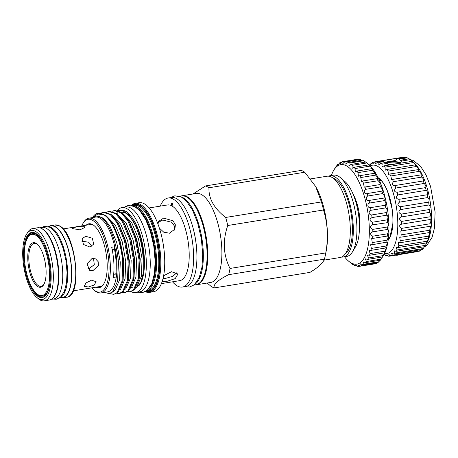 <?xml version="1.0" encoding="UTF-8"?>
<svg xmlns="http://www.w3.org/2000/svg" width="458" height="458" viewBox="0 0 458 458"><rect width="100%" height="100%" fill="white"/><g stroke="black" fill="none" stroke-linecap="round" stroke-linejoin="round"><path stroke-width="0.69" d="M388.258 239.528A32.604 12.372 80.8 0 0 389.935 236.981L392.838 223.596A32.604 12.372 80.8 0 0 392.821 216.359A32.604 12.372 80.8 0 0 392.059 208.728L387.548 191.427A32.604 12.372 80.8 0 0 381.766 181.145L378.926 179.421M378.125 177.733A32.93 12.498 80.8 0 1 392.872 216.445A32.93 12.498 80.8 0 1 388.207 239.912M384.462 253.589A44.787 16.998 -99.2 0 0 397.664 218.976A44.787 16.998 -99.2 0 0 370.253 165.933M369.205 165.533L369.675 164.806A47.752 18.12 80.8 0 1 370.591 163.878C369.669 165.681 370.121 165.395 371.942 163.025L372.148 162.733A47.752 18.12 80.8 0 1 373.167 162.235L372.76 163.832L374.867 161.794A47.752 18.12 80.8 0 1 375.966 161.743L375.68 163.695L377.776 162.023A47.752 18.12 80.8 0 1 378.926 162.418L378.795 164.731L380.787 163.403A47.752 18.12 80.8 0 1 381.961 164.239L382.029 166.907L383.844 165.911A47.752 18.12 80.8 0 1 385.006 167.159L385.293 170.181L386.855 169.471A47.752 18.12 80.8 0 1 387.989 171.109L388.516 174.464L389.758 174.011A47.752 18.12 80.8 0 1 390.823 175.986L391.619 179.656L392.472 179.404A47.752 18.12 80.8 0 1 393.451 181.683C391.561 184.334 392.059 185.616 394.939 185.53A47.752 18.12 80.8 0 1 395.804 188.049C393.754 190.539 394.183 191.936 397.092 192.234A47.752 18.12 80.8 0 1 397.825 194.931C395.615 197.203 395.97 198.675 398.878 199.35A47.752 18.12 80.8 0 1 399.456 202.155C397.103 204.165 397.367 205.682 400.258 206.701A47.752 18.12 80.8 0 1 400.67 209.552C398.179 211.252 398.351 212.775 401.197 214.109A47.752 18.12 80.8 0 1 401.431 216.932C400.24 217.155 399.559 217.865 399.399 219.061L401.666 221.391A47.752 18.12 80.8 0 1 401.718 224.117C398.998 225.113 398.981 226.527 401.655 228.365A47.752 18.12 80.8 0 1 401.529 230.924L400.836 230.975L401.174 234.862A47.752 18.12 80.8 0 1 400.865 237.198L399.731 237.198L400.223 240.719A47.752 18.12 80.8 0 1 399.737 242.774L398.202 242.66L398.832 245.797A47.752 18.12 80.8 0 1 398.185 247.515L396.29 247.234L397.029 249.971A47.752 18.12 80.8 0 1 396.239 251.31L394.04 250.801L394.87 253.131A47.752 18.12 80.8 0 1 393.949 254.058L391.521 253.274L392.397 255.203A47.752 18.12 80.8 0 1 391.372 255.701L388.779 254.591L389.672 256.137A47.752 18.12 80.8 0 1 388.573 256.188L385.888 254.722L386.764 255.913A47.752 18.12 80.8 0 1 385.619 255.518L384.073 254.362M377.776 162.023L383.111 161.159L383.896 162.361L395.099 160.546L397.097 158.886L399.433 159.092L400.71 161.079L401.3 160.077L401.288 161.101L410.322 159.636L412.206 161.308A47.752 18.12 80.8 0 1 413.374 162.556C415.715 164.731 416.333 165.498 415.217 164.874A47.752 18.12 80.8 0 1 416.351 166.506C418.549 168.699 419.139 169.666 418.12 169.408A47.752 18.12 80.8 0 1 419.19 171.389C421.228 173.536 421.778 174.675 420.833 174.807A47.752 18.12 80.8 0 1 421.812 177.086C423.696 179.124 424.188 180.406 423.301 180.933A47.752 18.12 80.8 0 1 424.165 183.452C425.888 185.33 426.312 186.727 425.453 187.637A47.752 18.12 80.8 0 1 426.186 190.333C427.749 191.994 428.098 193.465 427.24 194.753A47.752 18.12 80.8 0 1 427.824 197.558C429.238 198.955 429.501 200.472 428.619 202.104A47.752 18.12 80.8 0 1 429.031 204.955C430.308 206.043 430.486 207.566 429.558 209.512A47.752 18.12 80.8 0 1 429.793 212.335L430.772 213.978L430.028 216.789A47.752 18.12 80.8 0 1 430.079 219.519L401.5 224.145M370.104 165.138L370.591 163.878L371.409 163.741M383.844 165.911L412.206 161.308L413.683 162.493A44.787 16.998 80.8 0 1 431.442 213.502A44.787 16.998 80.8 0 1 426.759 243.135L424.938 246.169A47.752 18.12 80.8 0 1 424.6 246.707L396.239 251.31M401.655 228.365L430.022 223.767C431.11 221.317 431.133 219.903 430.079 219.519L430.165 219.496M430.022 223.767A47.752 18.12 80.8 0 1 429.89 226.326L430.136 226.223M401.529 230.924L429.89 226.326C430.858 226.332 430.738 227.643 429.535 230.26A47.752 18.12 80.8 0 1 429.226 232.595L429.604 232.355M400.865 237.198L429.226 232.595C430.131 232.206 429.919 233.385 428.585 236.122A47.752 18.12 80.8 0 1 428.098 238.171L428.568 237.736M399.737 242.774L428.098 238.171C428.969 237.393 428.665 238.406 427.194 241.2A47.752 18.12 80.8 0 1 426.547 242.917L427.068 242.242M398.185 247.515L426.547 242.917C427.406 241.761 427.022 242.58 425.396 245.368A47.752 18.12 80.8 0 1 424.938 246.169M424.406 246.742L423.232 248.534A47.752 18.12 80.8 0 1 422.316 249.461L393.949 254.058M421.492 249.593L420.759 250.606A47.752 18.12 80.8 0 1 419.734 251.099L391.372 255.701M383.111 161.159L383.077 161.743L383.111 161.159M401.053 162.893A9.223 2.353 177 0 0 400.779 162.727A9.223 2.353 177 0 0 385.413 162.882A9.246 2.359 177 0 1 400.796 162.722A9.246 2.359 177 0 1 401.059 162.876M400.653 163.185A8.891 2.267 -3 0 0 400.492 163.094A8.891 2.267 -3 0 0 386.146 163.094M344.53 256.795A50.386 19.122 -99.2 0 0 348.441 261.008A50.386 19.122 -99.2 0 0 369.188 225.159A50.386 19.122 -99.2 0 0 355.082 174.79A50.386 19.122 -99.2 0 0 333.727 170.284L335.348 167.588A53.019 20.118 80.8 0 1 335.777 166.901C334.798 168.55 335.067 168.241 336.59 165.962L337.18 165.035A53.019 20.118 80.8 0 1 338.027 164.153C336.985 166.099 337.386 165.865 339.229 163.443L339.601 162.899A53.019 20.118 80.8 0 1 340.534 162.372L341.966 162.138M340.534 162.372L340.002 164.073L342.246 161.76A53.019 20.118 80.8 0 1 342.744 161.663A53.019 20.118 80.8 0 1 343.248 161.6L358.047 159.195A53.019 20.118 -99.2 0 0 357.543 159.264L342.744 161.663M337.437 165.544L338.027 164.153L338.805 164.027M335.164 168.006L335.989 166.867M343.248 161.6L342.807 163.621L345.069 161.634A53.019 20.118 80.8 0 1 346.116 161.84L345.801 164.187L348.011 162.533A53.019 20.118 80.8 0 1 349.088 163.105L348.916 165.773L351.011 164.428A53.019 20.118 80.8 0 1 352.099 165.355L366.898 162.956A53.019 20.118 -99.2 0 0 366.434 162.544L368.822 164.594A50.386 19.122 80.8 0 1 388.802 221.981A50.386 19.122 80.8 0 1 383.529 255.318L382.499 256.978A53.019 20.118 -99.2 0 0 383.18 255.598C384.875 252.581 385.247 251.677 384.285 252.879A53.019 20.118 -99.2 0 0 384.84 251.196C386.397 248.213 386.684 247.137 385.71 247.978A53.019 20.118 -99.2 0 0 386.134 246.026C387.56 243.118 387.766 241.898 386.758 242.368A53.019 20.118 -99.2 0 0 387.039 240.187C388.338 237.404 388.464 236.059 387.399 236.156A53.019 20.118 -99.2 0 0 387.531 233.792C388.728 231.187 388.762 229.744 387.623 229.469A53.019 20.118 -99.2 0 0 387.605 226.962C388.55 225.41 388.665 223.951 387.96 222.577L387.434 222.433A53.019 20.118 -99.2 0 0 387.256 219.834C388.304 217.71 388.161 216.159 386.821 215.186A53.019 20.118 -99.2 0 0 386.5 212.546C387.497 210.714 387.268 209.157 385.808 207.875A53.019 20.118 -99.2 0 0 385.344 205.241C386.312 203.73 385.997 202.196 384.405 200.627A53.019 20.118 -99.2 0 0 383.81 198.062C384.772 196.894 384.382 195.406 382.648 193.597A53.019 20.118 -99.2 0 0 381.932 191.141L382.046 191.135M387.789 229.412L372.331 231.914M387.697 235.996L371.684 238.589L372.24 242.585A53.019 20.118 80.8 0 1 371.959 244.767L370.648 244.738L371.335 248.425A53.019 20.118 80.8 0 1 370.911 250.377L369.24 250.234L370.041 253.595A53.019 20.118 80.8 0 1 369.486 255.278L367.482 254.98L368.381 257.997A53.019 20.118 80.8 0 1 367.7 259.377L365.41 258.879L366.389 261.541A53.019 20.118 80.8 0 1 365.599 262.594L363.074 261.85L364.099 264.157A53.019 20.118 80.8 0 1 363.211 264.861L360.509 263.848L361.562 265.795A53.019 20.118 80.8 0 1 360.595 266.144L357.772 264.821L358.82 266.43A53.019 20.118 80.8 0 1 357.795 266.407L354.916 264.753L355.935 266.041A53.019 20.118 80.8 0 1 354.87 265.651C352.053 263.527 351.418 263.19 352.958 264.644A53.019 20.118 80.8 0 1 351.87 263.894L349.941 262.257M387.182 242.059L371.959 244.767M386.243 247.48L385.71 247.978L370.911 250.377M384.869 252.163L384.285 252.879L369.486 255.278M365.599 262.594L380.392 260.196A53.019 20.118 -99.2 0 0 381.188 259.136L382.499 256.978L367.7 259.377M363.211 264.861L378.01 262.463A53.019 20.118 -99.2 0 0 378.898 261.758L379.911 260.27M358.82 266.43L375.394 263.745A53.019 20.118 -99.2 0 0 376.361 263.396L361.562 265.795M351.99 263.648L352.958 264.644L353.439 264.564M352.099 165.355L352.099 168.344L354.023 167.29A53.019 20.118 80.8 0 1 355.093 168.55L355.288 171.847L356.971 171.063A53.019 20.118 80.8 0 1 358.013 172.637L358.419 176.216L359.816 175.672A53.019 20.118 80.8 0 1 360.801 177.521L361.425 181.368L362.49 181.024A53.019 20.118 80.8 0 1 363.406 183.12L364.259 187.202L364.946 187.019A53.019 20.118 80.8 0 1 365.77 189.32C363.114 190.717 364.391 194.69 367.133 193.539A53.019 20.118 80.8 0 1 367.848 196.001C365.106 197.123 366.194 201.314 369.011 200.461A53.019 20.118 80.8 0 1 369.606 203.026C366.789 203.862 367.665 208.195 370.545 207.64A53.019 20.118 80.8 0 1 371.009 210.274C368.129 210.8 368.776 215.197 371.701 214.951A53.019 20.118 80.8 0 1 372.022 217.584C369.228 219.222 369.377 220.773 372.463 222.233A53.019 20.118 80.8 0 1 372.635 224.832L371.364 225.267C369.835 227.002 370.316 228.365 372.806 229.361A53.019 20.118 80.8 0 1 372.829 231.868C369.835 232.807 369.801 234.25 372.732 236.191A53.019 20.118 80.8 0 1 372.6 238.555M27.646 237.822A31.007 11.765 -99.2 0 0 25.322 266.848A31.007 11.765 -99.2 0 0 36.697 293.652A31.007 11.765 -99.2 0 0 38.501 294.906A31.007 11.765 -99.2 0 0 49.464 271.594A31.007 11.765 -99.2 0 0 35.363 235.023A31.007 11.765 -99.2 0 0 27.646 237.822L28.047 237.147A31.665 12.017 80.8 0 1 32.466 233.609A31.665 12.017 80.8 0 1 35.93 234.29A31.665 12.017 80.8 0 1 44.226 245.104M50.128 281.504A31.665 12.017 80.8 0 1 42.605 296.126A31.665 12.017 80.8 0 1 39.136 295.444A31.665 12.017 80.8 0 1 37.293 294.162L36.697 293.652M42.668 296.114A31.665 12.017 -99.2 0 0 42.731 296.103A31.665 12.017 -99.2 0 0 49.315 286.994M41.718 240.152A31.665 12.017 -99.2 0 0 36.056 234.273A31.665 12.017 -99.2 0 0 32.592 233.591A31.665 12.017 -99.2 0 0 32.529 233.603M38.077 286.748A22.556 8.559 80.8 0 1 27.818 260.144A22.556 8.559 80.8 0 1 35.793 243.181A22.556 8.559 80.8 0 1 37.104 244.091A22.556 8.559 80.8 0 1 45.382 263.596A22.556 8.559 80.8 0 1 43.693 284.71A22.556 8.559 80.8 0 1 38.077 286.748M37.47 244.423A21.761 8.255 -99.2 0 0 36.56 243.833A21.761 8.255 -99.2 0 0 28.865 260.196A21.761 8.255 -99.2 0 0 38.764 285.861A21.761 8.255 -99.2 0 0 43.934 284.286M38.701 298.719A34.957 13.265 80.8 0 1 36.669 297.305A34.957 13.265 80.8 0 1 23.839 267.088A34.957 13.265 80.8 0 1 26.461 234.364A34.957 13.265 80.8 0 1 35.163 231.21A34.957 13.265 80.8 0 1 51.061 272.436A34.957 13.265 80.8 0 1 38.701 298.719M26.461 234.364L27.469 232.681A36.606 13.889 80.8 0 1 32.581 228.588A36.606 13.889 80.8 0 1 36.583 229.378A36.606 13.889 80.8 0 1 52.83 267.546A36.606 13.889 80.8 0 1 44.294 300.854A36.606 13.889 80.8 0 1 40.287 300.064A36.606 13.889 80.8 0 1 38.157 298.587L36.669 297.305M32.581 228.588L37.63 227.769A36.606 13.889 80.8 0 1 41.638 228.553A36.606 13.889 80.8 0 1 43.768 230.036A36.606 13.889 80.8 0 1 57.198 261.678A36.606 13.889 80.8 0 1 54.456 295.942A36.606 13.889 80.8 0 1 49.349 300.036L44.294 300.854M30.4 284.361A32.604 12.372 -99.2 0 0 39.314 296.332A32.604 12.372 -99.2 0 0 42.817 297.042M45.239 295.885A32.604 12.372 80.8 0 1 42.754 297.053A32.604 12.372 80.8 0 1 39.188 296.349A32.604 12.372 80.8 0 1 25.917 270.106M35.266 233.116A32.982 12.515 80.8 0 1 49.39 263.619A32.982 12.515 80.8 0 1 44.987 296.126A32.982 12.515 80.8 0 1 38.604 296.813A32.982 12.515 80.8 0 1 23.639 258.558A32.982 12.515 80.8 0 1 34.728 232.859A32.982 12.515 80.8 0 1 35.266 233.116M51.256 299.343L53.798 298.931A36.228 13.746 -99.2 0 0 62.248 265.966A36.228 13.746 -99.2 0 0 46.166 228.193A36.228 13.746 -99.2 0 0 42.205 227.408L39.657 227.826M52.67 298.255A36.228 13.746 -99.2 0 0 57.834 262.726A36.228 13.746 -99.2 0 0 42.256 228.823A36.228 13.746 -99.2 0 0 41.346 228.41M59.466 298.009L62.643 297.494A36.228 13.746 -99.2 0 0 71.087 264.535A36.228 13.746 -99.2 0 0 55.012 226.756A36.228 13.746 -99.2 0 0 51.044 225.977L47.872 226.492M59.626 297.9A36.228 13.746 -99.2 0 0 67.04 263.968A36.228 13.746 -99.2 0 0 51.101 227.391A36.228 13.746 -99.2 0 0 48.061 226.544M49.08 226.298A36.606 13.889 80.8 0 1 50.987 225.605A36.606 13.889 80.8 0 1 54.994 226.389A36.606 13.889 80.8 0 1 71.236 264.564A36.606 13.889 80.8 0 1 62.7 297.872A36.606 13.889 80.8 0 1 60.674 297.815M84.369 226.727L77.173 226.756L72.101 228.113L72.639 228.628L79.904 229.83L84.925 227.437L84.369 226.727M89.837 246.999L93.678 244.166L92.356 238.234L85.703 236.288L82.056 238.704L83.459 244.469L89.837 246.999M91.76 246.295L88.72 242.265L83.316 241.366L81.908 241.75M92.831 270.73L98.453 265.56L98.155 261.673L95.59 258.896L92.178 258.329L87.043 263.756L89.585 270.249L92.831 270.73M87.925 268.766L88.972 268.691L94.296 264.672L93.512 258.278M88.36 286.983L94.205 284.996L96.134 281.716L91.571 280.159L86.035 282.935L84.152 286.336L88.36 286.983M102.569 285.603A31.367 11.902 80.8 0 1 100.577 286.422L73.223 290.859M357.933 206.85L357.469 206.924A26.839 10.185 -99.2 0 0 357.217 205.951L357.681 205.877M310.507 178.906L326.966 176.238A41.168 15.624 80.8 0 1 350.193 225.668A41.168 15.624 80.8 0 1 340.139 257.505L323.989 260.127M321.419 201.932L315.711 186.664A46.418 17.616 80.8 0 1 327.35 230.838A46.418 17.616 80.8 0 1 326.17 251.167L325.335 255.306A52.035 19.746 -99.2 0 0 325.77 252.919C327.098 245.643 327.602 238.343 327.275 231.027C326.852 223.807 325.598 216.794 323.514 209.982A52.035 19.746 -99.2 0 0 321.419 201.932L225.668 217.458A52.035 19.746 80.8 0 1 227.763 225.508L323.514 209.982M227.763 225.508C225.216 232.819 224.071 240.221 224.334 247.715C224.849 255.152 226.744 262.062 230.013 268.445A52.035 19.746 80.8 0 1 228.662 274.674C217.922 280.015 213.107 284.424 214.224 287.91L309.974 272.384C318.247 267.426 323.056 263.012 324.419 259.148A52.035 19.746 -99.2 0 0 325.335 255.306M182.175 195.743L196.316 193.448A45.084 17.106 80.8 0 1 221.752 247.589A45.084 17.106 80.8 0 1 210.743 282.454L196.608 284.75A45.084 17.106 -99.2 0 0 207.617 249.879A45.084 17.106 -99.2 0 0 182.175 195.743A45.084 17.106 -99.2 0 0 180.91 196.081M214.224 287.91A52.035 19.746 80.8 0 1 210.777 286.09L207.125 283.044M328.5 176.187A41.168 15.624 80.8 0 1 329.972 175.746A41.168 15.624 80.8 0 1 353.198 225.181A41.168 15.624 80.8 0 1 343.151 257.018A41.168 15.624 80.8 0 1 341.616 257.07M343.151 257.018L346.758 256.434A41.168 15.624 -99.2 0 0 352.5 251.831A41.168 15.624 -99.2 0 0 356.805 224.597A41.168 15.624 -99.2 0 0 340.483 177.71A41.168 15.624 -99.2 0 0 333.579 175.162L329.972 175.746M195.297 284.83A45.084 17.106 -99.2 0 0 196.608 284.75M352.5 251.831L355.534 246.776A36.228 13.746 -99.2 0 0 359.324 222.811A36.228 13.746 -99.2 0 0 344.96 181.551L340.483 177.71M333.08 178.151A38.941 14.776 80.8 0 1 352.299 224.706A38.941 14.776 80.8 0 1 345.338 253.755M180.784 196.757A44.953 17.061 80.8 0 1 182.759 197.547A44.953 17.061 80.8 0 1 202.241 240.65A44.953 17.061 80.8 0 1 194.971 284.223M179.645 196.287L181.597 195.967A44.953 17.061 80.8 0 1 186.515 196.934A44.953 17.061 80.8 0 1 206.466 243.816A44.953 17.061 80.8 0 1 195.99 284.716L194.032 285.031M145.615 291.506A44.426 16.86 -99.2 0 0 159.796 257.448A44.426 16.86 -99.2 0 0 131.658 205.442M131.314 205.379A45.084 17.106 80.8 0 1 135.23 203.352A45.084 17.106 80.8 0 1 160.666 257.493A45.084 17.106 80.8 0 1 149.657 292.359A45.084 17.106 80.8 0 1 145.306 291.677M149.239 288.214A42.468 16.116 -99.2 0 0 155.606 257.579A42.468 16.116 -99.2 0 0 136.141 207.417M132.872 205.762A43.126 16.362 80.8 0 1 156.476 257.625A43.126 16.362 80.8 0 1 146.663 290.819M158.01 224.185L158.485 221.466L163.609 218.105L173.021 220.785L175.374 224.775L174.876 229.172L169.437 233.214L163.746 232.172L159.367 228.101M174.366 230.082L174.292 225.868L171.716 222.285L162.71 220.023L158.142 222.462M163.002 278.624L165.767 278.338L172.872 276.3L176.874 272.67M163.621 275.773L171.452 271.709L177.927 274.01L175.202 278.624L166.924 281.338L162.206 281.43M171.71 205.808L171.664 205.791C171.12 204.486 171.298 203.564 172.197 203.031C172.758 204.337 172.58 205.258 171.664 205.791A38.335 14.547 -99.2 0 0 167.468 204.966L149.136 207.938M149.657 292.359L153.602 291.723A45.084 17.106 -99.2 0 0 164.605 256.852A45.084 17.106 -99.2 0 0 139.169 202.717L135.23 203.352M161.411 283.616L179.742 280.645A38.335 14.547 -99.2 0 0 189.097 250.995A38.335 14.547 -99.2 0 0 171.664 205.791M172.506 281.819A45.084 17.106 -99.2 0 0 182.473 287.04A45.084 17.106 -99.2 0 0 193.482 252.175A45.084 17.106 -99.2 0 0 168.04 198.033A45.084 17.106 -99.2 0 0 160.231 206.14M182.473 287.04L185.782 286.502A45.084 17.106 -99.2 0 0 196.785 251.637A45.084 17.106 -99.2 0 0 171.349 197.495L168.04 198.033M131.807 287.258A41.518 15.755 -99.2 0 0 132.454 287.836M117.305 210.462A43.029 16.328 80.8 0 1 121.931 207.594A43.029 16.328 80.8 0 1 126.643 208.522A43.029 16.328 80.8 0 1 145.736 253.389A43.029 16.328 80.8 0 1 135.705 292.536A43.029 16.328 80.8 0 1 130.994 291.614A43.029 16.328 80.8 0 1 130.954 291.591M121.931 207.594L125.841 206.959A43.029 16.328 80.8 0 1 130.553 207.886A43.029 16.328 80.8 0 1 149.646 252.759A43.029 16.328 80.8 0 1 139.616 291.906L135.705 292.536M86.115 225.21A32.318 12.263 80.8 0 1 91.892 224.243A32.318 12.263 80.8 0 1 107.115 262.611A32.318 12.263 80.8 0 1 101.939 286.233A32.318 12.263 80.8 0 1 96.157 287.143M63.181 228.931L90.535 224.494A31.367 11.902 80.8 0 1 92.682 224.643M101.012 292.943L107.63 291.872A37.871 14.37 -99.2 0 0 116.298 276.964L113.292 277.451A37.871 14.37 -99.2 0 0 113.87 263.064A37.871 14.37 -99.2 0 0 111.706 247.234L114.718 246.748A37.871 14.37 -99.2 0 0 95.51 217.098L88.892 218.174A37.871 14.37 80.8 0 1 110.258 263.653A37.871 14.37 80.8 0 1 101.012 292.943A37.871 14.37 80.8 0 1 94.663 290.595L93.77 289.828A36.886 13.998 -99.2 0 0 108.958 263.585A36.886 13.998 -99.2 0 0 98.63 226.716A36.886 13.998 -99.2 0 0 83.001 223.418A36.886 13.998 -99.2 0 0 81.759 225.92M104.745 292.336L108.821 293.612L112.502 292.084L117.58 281.206L118.427 262.657C117.872 255.112 116.481 247.738 114.254 240.547C116.538 247.967 117.946 255.301 118.473 262.548L117.58 281.206M113.681 274.319L115.8 273.976A49.401 18.744 -99.2 0 0 116.298 276.964A37.871 14.37 -99.2 0 0 116.876 262.577A37.871 14.37 -99.2 0 0 114.718 246.748A49.401 18.744 -99.2 0 0 114.511 249.358L112.227 249.73M91.8 287.847A36.886 13.998 -99.2 0 0 93.77 289.828M127.713 291.597L130.083 291.735L133.427 289.948L138.322 278.647L139.06 259.949L135.328 238.881L127.994 221.117L121.158 212.85L114.134 210.577L114.992 210.44L122.017 212.712L128.853 220.974L130.209 223.338L136.862 239.797L140.245 259.016L139.261 278.109M122.378 212.993L131.629 222.382L138.522 239.007L142.054 258.724L141.39 276.226L136.833 286.805L136.158 287.389M114.254 240.547A38.695 14.685 -99.2 0 0 96.128 216.165L96.833 216.05L103.434 218.174L109.851 225.909L116.75 242.54L120.277 262.257L119.612 279.758L115.061 290.332L112.851 291.769M98.109 213.176L105.683 215.357L112.519 223.624L113.882 225.983L120.528 242.442L123.918 261.667L123.128 279.815L122.733 281.762L117.958 292.456L113.75 294.38L117.099 292.593L121.994 281.292L122.733 262.594C121.41 242.58 112.731 219.88 103.783 214.762A41.329 15.681 -99.2 0 0 98.109 213.176A41.329 15.681 -99.2 0 0 92.464 217.596M106.044 215.644L115.296 225.027L122.194 241.658L125.721 261.375L125.057 278.876L120.506 289.45L119.824 290.04M103.245 212.34L104.103 212.203L111.128 214.476L117.964 222.743L119.326 225.101L125.973 241.561L129.362 260.785L128.572 278.933L128.177 280.874L123.402 291.574L120.059 293.36L119.194 293.498L122.544 291.712L127.439 280.411L128.177 261.713L124.439 240.65L117.105 222.88L110.269 214.613L103.245 212.34L101.018 213.119M111.489 214.762L120.74 224.145L127.639 240.776L131.165 260.493L130.501 277.995L125.95 288.569L125.269 289.153M108.689 211.459L109.548 211.321L116.572 213.594L123.408 221.861L124.771 224.22L131.417 240.679L134.801 259.904L134.017 278.052L133.621 279.993L128.847 290.687L125.503 292.473L124.639 292.616L127.982 290.83L132.877 279.529L133.616 260.831L129.883 239.763L122.549 221.998L115.714 213.731L108.689 211.459L106.462 212.231M116.933 213.875L126.185 223.264L133.078 239.895L136.61 259.612L135.946 277.113L131.394 287.687L130.713 288.271M96.128 216.165A38.695 14.685 -99.2 0 0 93.283 217.458M138.763 285.803A38.415 14.576 -99.2 0 0 144.344 258.278A38.415 14.576 -99.2 0 0 132.534 218.329M112.891 224.265L119.99 241.87L123.591 262.457L122.733 281.762M109.617 293.526L113.75 294.38M129.225 221.615L136.324 239.219L139.925 259.806L139.066 279.111L134.291 289.805L130.083 291.735M123.78 222.496L130.879 240.106L134.48 260.688L133.621 279.993M122.269 292.479L124.639 292.616M118.336 223.378L125.435 240.988L129.036 261.575L128.177 280.874M116.824 293.366L119.194 293.498M114.134 210.577L111.907 211.35M143.686 271.554A40.424 15.337 -99.2 0 0 143.955 258.902A40.424 15.337 -99.2 0 0 123.477 210.44L121.954 210.102L129.27 215.197L136.049 226.504L141.173 242.013L143.755 258.959L143.686 271.554L140.703 282.695L135.602 288.254M117.66 210.531L121.954 210.102M355.385 200.564L356.959 203.358M358.774 210.657L359.742 229.155M116.853 213.817L117.74 212.735M119.59 211.201L122.658 210.308M92.671 217.561L97.806 214.006L103.783 214.762M143.142 258.472A38.415 14.576 -99.2 0 0 121.507 212.335M83.001 223.418L83.608 222.405A37.871 14.37 80.8 0 1 88.892 218.174M114.511 249.358A35.953 13.643 80.8 0 1 115.8 273.976M153.579 278.098A41.518 15.755 -99.2 0 0 143.451 215.649M192.721 226.773A42.376 16.082 80.8 0 1 196.803 251.974M325.77 252.919L230.013 268.445M228.662 274.674L324.419 259.148M304.73 172.237A52.035 19.746 -99.2 0 0 301.278 170.41L205.528 185.937A52.035 19.746 80.8 0 1 208.974 187.763L304.73 172.237L315.476 186.257M208.974 187.763C208.51 198.537 214.075 208.436 225.668 217.458M193.047 193.98L205.528 185.937M54.456 295.942L54.863 295.273A35.947 13.643 -99.2 0 0 57.553 261.621A35.947 13.643 -99.2 0 0 44.369 230.546L43.768 230.036M24.858 263.568A32.604 12.372 80.8 0 1 32.318 232.687A32.604 12.372 80.8 0 1 35.043 233.002M32.381 232.675A32.604 12.372 -99.2 0 0 24.606 248.631M355.935 266.041L357.034 265.863M364.099 264.157L378.898 261.758M366.389 261.541L381.188 259.136M368.381 257.997L383.18 255.598M370.041 253.595L384.84 251.196M371.335 248.425L386.134 246.026M372.24 242.585L387.039 240.187M372.732 236.191L387.531 233.792M372.806 229.361L387.605 226.962M372.566 224.844L387.96 222.577M372.463 222.233L387.256 219.834M372.022 217.584L386.821 215.186M371.701 214.951L386.5 212.546M371.009 210.274L385.808 207.875M370.545 207.64L385.344 205.241M369.606 203.026L384.405 200.627M369.011 200.461L383.81 198.062M367.848 196.001L382.648 193.597M366.898 193.591L381.932 191.141C382.911 190.339 382.453 188.931 380.564 186.921A53.019 20.118 -99.2 0 0 379.745 184.62L380.025 184.643M365.77 189.32L380.564 186.921M364.946 187.019L379.745 184.62C380.758 184.19 380.243 182.891 378.199 180.721A53.019 20.118 -99.2 0 0 377.289 178.626L377.736 178.723M363.406 183.12L378.199 180.721M362.49 181.024L377.289 178.626C378.36 178.568 377.793 177.401 375.6 175.122A53.019 20.118 -99.2 0 0 374.615 173.273L375.205 173.496L372.812 170.239A53.019 20.118 -99.2 0 0 371.77 168.664L372.497 169.059M360.801 177.521L375.6 175.122M359.816 175.672L374.615 173.273M358.013 172.637L372.812 170.239M356.971 171.063L371.77 168.664C373.012 169.328 372.383 168.492 369.892 166.151A53.019 20.118 -99.2 0 0 368.816 164.891L369.658 165.498M355.093 168.55L369.892 166.151M354.023 167.29L368.816 164.891L366.898 162.956M366.434 162.544A53.019 20.118 -99.2 0 0 365.81 162.029L351.011 164.428M349.088 163.105L363.887 160.706A53.019 20.118 -99.2 0 0 362.805 160.134L348.011 162.533M346.116 161.84L360.915 159.441A53.019 20.118 -99.2 0 0 359.868 159.235L345.069 161.634M359.244 232.361L359.954 220.275C359.278 210.17 357.017 201.514 353.181 194.306L353.021 194.032M333.727 170.284A50.386 19.122 -99.2 0 0 331.352 175.523M365.593 162.063L363.887 160.706M392.741 164.462L393.067 164.399M392.741 164.405L388.957 165.08M397.304 163.724L387.897 164.451M399.433 159.092L407.288 157.821L408.696 158.88M401.426 160.552L401.3 160.077L409.154 158.806A47.752 18.12 80.8 0 1 410.322 159.636M397.097 158.886L406.137 157.42A47.752 18.12 80.8 0 1 407.288 157.821M401.288 161.101L400.95 163.134M388.819 165.103L387.302 163.369L384.943 162.727L380.787 163.403M374.867 161.794L403.229 157.197A47.752 18.12 80.8 0 1 404.328 157.146L404.998 157.609M415.858 165.229L415.217 164.874L386.855 169.471M418.623 169.586L389.758 174.011M421.177 174.864L392.472 179.404M423.467 180.933L394.515 185.627M373.167 162.235L374.724 161.983M375.966 161.743L404.328 157.146M378.926 162.418L383.077 161.743M381.961 164.239L387.302 163.369M385.006 167.159L413.374 162.556M387.989 171.109L416.351 166.506M390.823 175.986L419.19 171.389M393.451 181.683L421.812 177.086M395.804 188.049L424.165 183.452M397.092 192.234L425.453 187.637M397.825 194.931L426.186 190.333M398.878 199.35L427.24 194.753M399.456 202.155L427.824 197.558M400.258 206.701L428.619 202.104M400.67 209.552L429.031 204.955M401.197 214.109L429.558 209.512M401.431 216.932L429.793 212.335M401.666 221.391L430.028 216.789M401.174 234.862L429.535 230.26M400.223 240.719L428.585 236.122M398.832 245.797L427.194 241.2M397.029 249.971L425.396 245.368M394.87 253.131L423.232 248.534M392.397 255.203L420.759 250.606M389.672 256.137L418.034 251.539M386.764 255.913L387.903 255.73M66.702 297.219A36.606 13.889 -99.2 0 0 75.238 263.917A36.606 13.889 -99.2 0 0 58.99 225.742A36.606 13.889 -99.2 0 0 54.989 224.952L59.334 225.794C75.913 232.63 83.035 296.67 66.702 297.219L62.7 297.872M146.589 290.876L148.14 290.624A43.126 16.362 -99.2 0 0 158.668 257.27A43.126 16.362 -99.2 0 0 134.337 205.482L132.78 205.734M132.442 205.631A43.785 16.614 80.8 0 1 159.539 257.31A43.785 16.614 80.8 0 1 146.297 291.082M424.182 247.074L426.97 245.179L432.071 237.359L434.465 228.004L435.1 212.02L430.566 186.429L426.02 174.904L420.553 166.288L413.242 160.483L410.294 159.613M395.666 255.169A9.137 9.137 0 0 0 400.458 254.39M348.441 261.008L349.191 261.655M41.472 227.529L44.603 226.304L49.962 227.323L54.559 231.164L59.259 238.475L63.084 248.15L65.952 260.482L67.057 272.424L66.513 282.861L64.366 291.391L60.439 297.276L56.323 299.234L53.065 299.051M170.542 197.627L174.83 195.801L181.357 197.037L186.658 201.365L192.595 210.308L197.472 222.302L201.297 238.423L202.717 254.11L201.967 267.14L199.207 277.708L194.266 284.847L189.498 287.034L184.975 286.634M124.112 207.239L128.337 205.373L134.715 206.558L140.068 211.006L145.713 219.697L150.321 231.256L153.796 246.106L155.159 261.077L154.443 273.529L151.804 283.645L147.161 290.424L142.535 292.616L137.887 292.187M139.461 277.17L139.066 279.111M50.987 225.605L54.989 224.952"/></g></svg>
